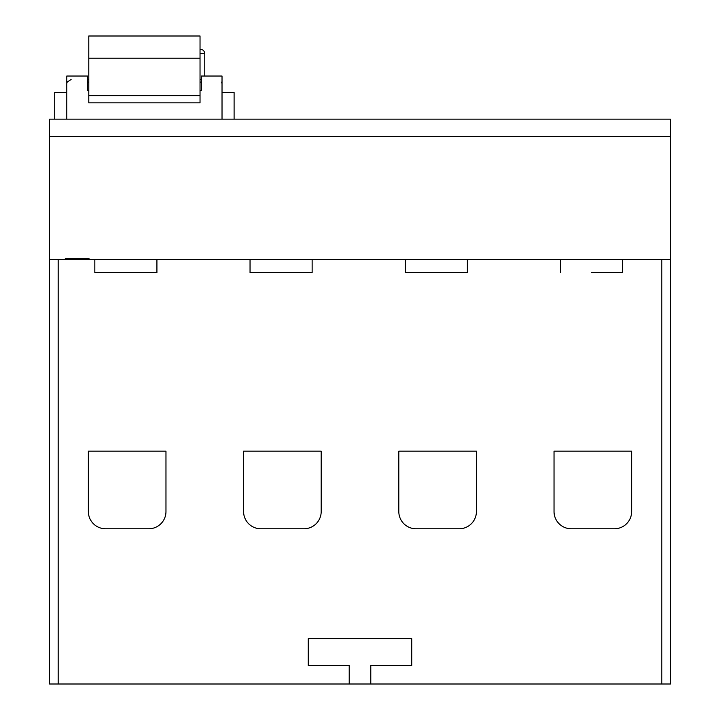 <?xml version="1.0" encoding="UTF-8"?>
<svg xmlns="http://www.w3.org/2000/svg" width="720" height="720" viewBox="0 0 720 720"><rect width="100%" height="100%" fill="white"/><g stroke="black" fill="none" stroke-linecap="round" stroke-linejoin="round"><path stroke-width="1.08" d="M88.785 102.852L88.785 58.176L200.034 58.176L200.034 102.852L88.785 102.852M200.034 58.176L200.034 36L88.785 36L88.785 58.176M200.034 95.679L88.785 95.679M591.543 272.655L622.593 272.655L591.543 272.655M467.361 272.655L405.27 272.655L467.361 272.655L467.361 259.713L49.545 259.713L49.545 119.151L670.455 119.151L670.455 684L370.782 684L370.782 665.46L411.741 665.46L411.741 638.73L308.259 638.73L308.259 665.46L349.218 665.46L349.218 684L370.782 684M312.138 272.655L250.047 272.655L312.138 272.655L312.138 259.713M156.915 272.655L94.824 272.655L156.915 272.655L156.915 259.713M349.218 684L49.545 684L49.545 259.713M670.455 259.713L467.361 259.713M84.303 259.713L84.303 258.858L89.181 258.858L89.181 259.713M84.303 258.858L70.614 258.858L70.614 259.713M70.614 258.858L65.196 258.858L65.196 259.713M622.593 259.713L622.593 272.655M661.824 259.713L661.824 684M560.502 259.713L560.502 272.655M405.27 259.713L405.27 272.655M250.047 259.713L250.047 272.655M94.824 259.713L94.824 272.655M58.176 684L58.176 259.713M554.031 451.161L554.031 511.524A17.244 17.244 0 0 0 571.275 528.777L614.394 528.777A17.244 17.244 0 0 0 631.647 511.524L631.647 451.161L554.031 451.161M398.808 451.161L398.808 511.524A17.244 17.244 0 0 0 416.052 528.777L459.171 528.777A17.244 17.244 0 0 0 476.415 511.524L476.415 451.161L398.808 451.161M243.585 451.161L243.585 511.524A17.244 17.244 0 0 0 260.829 528.777L303.948 528.777A17.244 17.244 0 0 0 321.192 511.524L321.192 451.161L243.585 451.161M88.353 451.161L88.353 511.524A17.244 17.244 0 0 0 105.606 528.777L148.725 528.777A17.244 17.244 0 0 0 165.969 511.524L165.969 451.161L88.353 451.161M71.109 79.479L67.158 82.071L66.798 83.619M66.798 92.421L54.72 92.421L54.72 119.151M66.798 119.151L66.798 76.032L87.489 76.032L87.489 90.495L88.785 90.495M222.021 119.151L222.021 76.032L201.321 76.032L201.321 90.495L200.034 90.495M222.021 92.421L234.099 92.421L234.099 119.151M222.021 83.799L221.661 82.071M87.489 79.479L88.785 79.479M200.034 79.479L201.321 79.479M204.777 76.032L204.777 53.613C204.498 51.012 203.067 49.572 200.466 49.302C203.067 49.572 204.498 51.012 204.777 53.613L200.034 53.613M49.545 136.395L670.455 136.395M201.321 82.071L200.034 82.071M88.785 82.071L87.489 82.071"/></g></svg>
